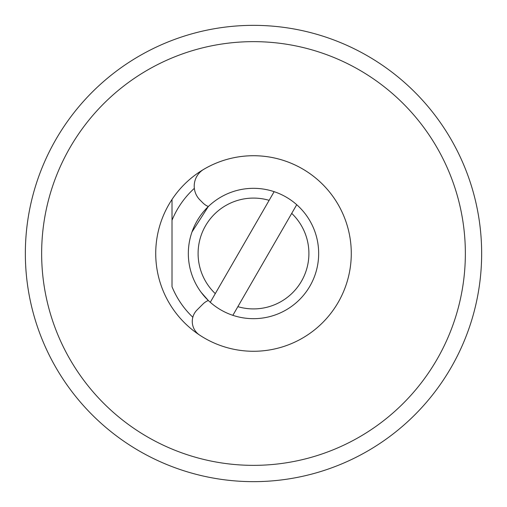 <?xml version="1.0" encoding="UTF-8"?>
<svg xmlns="http://www.w3.org/2000/svg" width="507" height="507" viewBox="0 0 507 507"><rect width="100%" height="100%" fill="white"/><g stroke="black" fill="none" stroke-linecap="round" stroke-linejoin="round"><path stroke-width="0.76" d="M41.644 253.5A211.856 211.856 0 0 0 253.5 465.356A211.856 211.856 0 0 0 465.356 253.5A211.856 211.856 0 0 0 253.5 41.644A211.856 211.856 0 0 0 41.644 253.5M172.019 199.454A97.781 97.781 0 0 1 351.281 253.5A97.781 97.781 0 0 1 172.019 307.546A97.781 97.781 0 0 1 172.019 199.454L172.019 220.26L172.019 199.454M25.35 253.5A228.15 228.15 0 0 1 253.5 25.35A228.15 228.15 0 0 1 481.65 253.5A228.15 228.15 0 0 1 253.5 481.65A228.15 228.15 0 0 1 25.35 253.5M192.831 317.249A88.003 88.003 0 0 1 172.019 286.74L172.019 220.26A88.003 88.003 0 0 1 194.346 188.351M208.32 206.514L191.931 232.086L208.32 206.514A16.294 16.294 0 0 1 202.939 202.939L199.942 199.942A19.558 19.558 0 0 1 203.839 169.268A97.781 97.781 0 0 1 351.281 253.5A97.781 97.781 0 0 1 199.587 335.07A16.294 16.294 0 0 1 197.046 309.954L202.939 304.061A16.294 16.294 0 0 1 208.32 300.486L201.102 292.273L208.32 300.486M176.544 468.278A228.15 228.15 0 0 1 105.976 427.54M296.722 204.708A65.188 65.188 0 0 1 232.859 315.329L237.865 306.659A55.409 55.409 0 0 0 291.715 213.384L296.722 204.708A65.188 65.188 0 0 0 274.141 191.671L269.135 200.341A55.409 55.409 0 0 0 215.285 293.616L210.278 302.292A65.188 65.188 0 0 1 274.141 191.671M269.135 200.341L215.285 293.616M210.278 302.292A65.188 65.188 0 0 0 232.859 315.329L291.715 213.384"/></g></svg>
